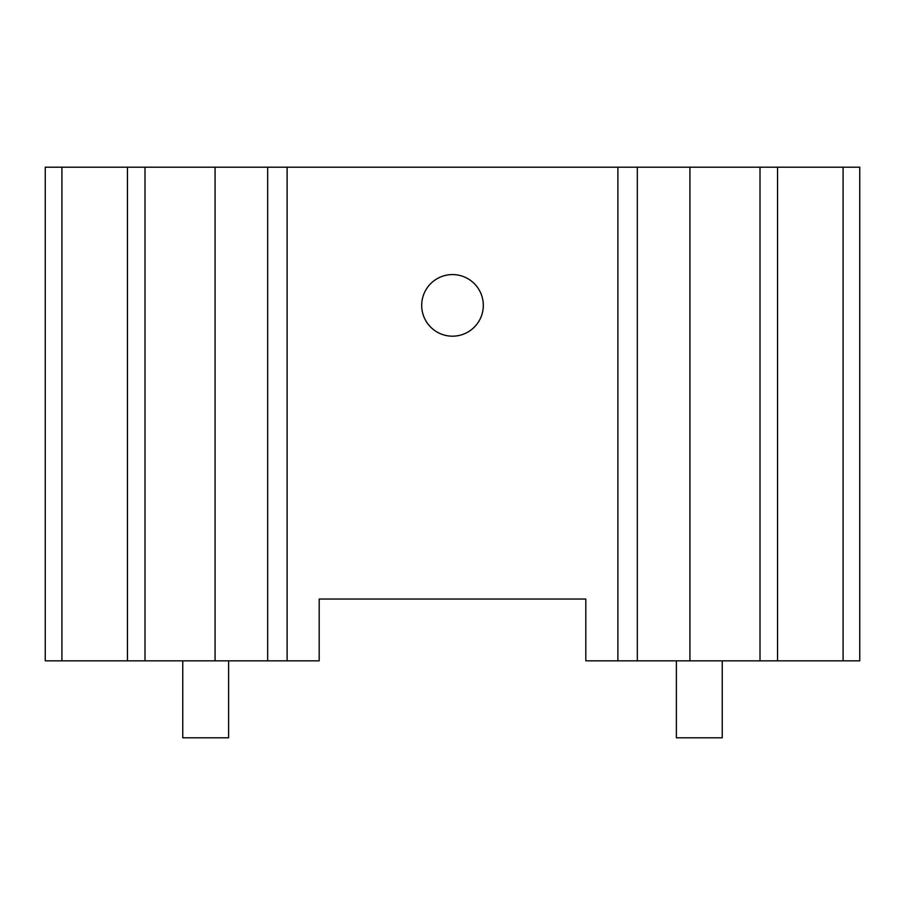 <?xml version="1.0" encoding="UTF-8"?>
<svg xmlns="http://www.w3.org/2000/svg" width="905" height="905" viewBox="0 0 905 905"><rect width="100%" height="100%" fill="white"/><g stroke="black" fill="none" stroke-linecap="round" stroke-linejoin="round"><path stroke-width="1.36" d="M676.386 660.842L676.386 737.801L722.247 737.801L722.247 660.842M228.614 660.842L228.614 737.801L182.753 737.801L182.753 660.842M421.696 305.381A30.804 30.804 0 0 1 452.5 274.577A30.804 30.804 0 0 1 483.304 305.381A30.804 30.804 0 0 1 452.5 336.185A30.804 30.804 0 0 1 421.696 305.381M637.324 660.842L637.324 167.199L859.75 167.199L859.75 660.842L585.818 660.842L585.818 599.031L319.182 599.031L319.182 660.842L267.676 660.842L267.676 167.199L45.25 167.199L45.25 660.842L61.913 660.842L61.913 167.199M287.111 660.842L287.111 167.199L267.676 167.199M267.676 660.842L61.913 660.842M617.889 660.842L617.889 167.199L637.324 167.199M617.889 167.199L287.111 167.199M215.073 660.842L215.073 167.199M144.992 660.842L144.992 167.199M843.087 660.842L843.087 167.199M760.008 660.842L760.008 167.199M689.927 660.842L689.927 167.199M127.458 167.199L127.458 660.842M777.542 660.842L777.542 167.199"/></g></svg>
